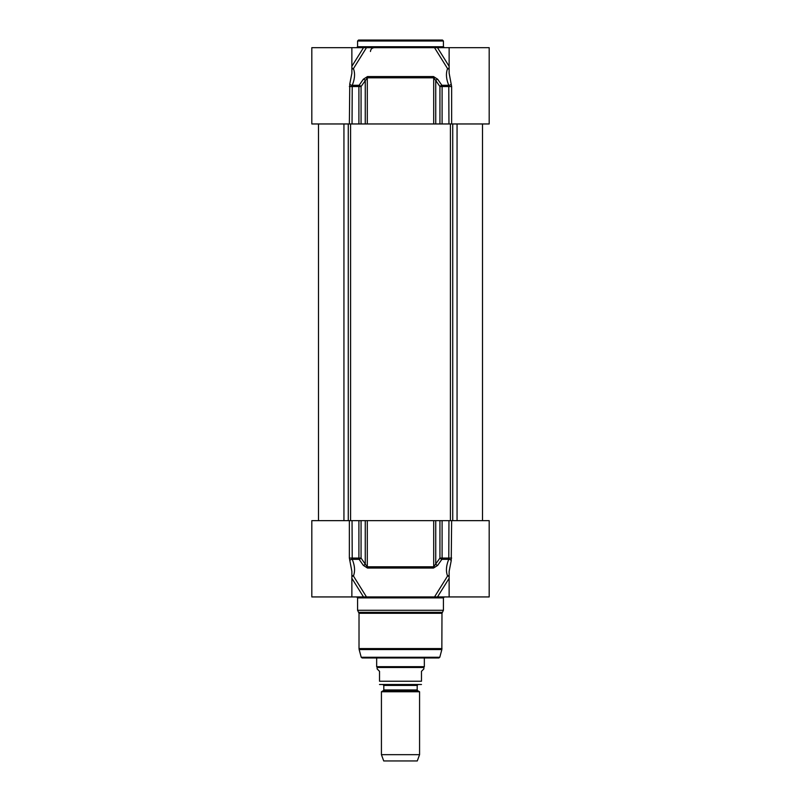 <?xml version="1.0" encoding="UTF-8"?>
<svg xmlns="http://www.w3.org/2000/svg" width="801" height="801" viewBox="0 0 801 801"><rect width="100%" height="100%" fill="white"/><g stroke="black" fill="none" stroke-linecap="round" stroke-linejoin="round"><path stroke-width="1.2" d="M417.571 690.602L417.191 689.941L383.809 689.941L383.429 690.602L417.571 690.602L419.574 691.764L381.426 691.764L381.426 754.662L419.574 754.662L419.574 691.764M383.809 689.941L383.809 685.426L417.191 685.426L417.191 689.941M417.191 685.426L417.952 684.665M379.524 684.505L421.476 684.505M377.141 668.935L379.524 671.318L379.524 681.23C379.524 686.067 379.524 686.067 379.524 681.23C379.524 686.067 379.524 686.067 379.524 681.23L421.476 681.23L421.476 671.318L423.859 668.935L423.859 667.503L377.141 667.503L377.141 668.935M421.476 681.23C421.476 686.067 421.476 686.067 421.476 681.23C421.476 686.067 421.476 686.067 421.476 681.23M424.34 657.961L424.34 666.672L376.66 666.672L376.66 657.961M423.859 667.503L424.34 666.672M419.574 754.662L417.281 760.95L383.719 760.95L381.426 754.662M441.982 613.276L443.414 610.282L357.586 610.282L359.018 613.276L441.982 613.276L441.852 649.551L359.148 649.551L361.211 657.261L362.132 657.961L438.868 657.961L439.789 657.261L441.852 649.551M449.131 596.935L489.181 596.935L489.181 520.65L448.96 520.65L448.77 559.328A1.902 1.131 21.4 0 1 451.233 560.59L449.131 571.393L449.131 596.935L363.504 596.935L366.478 596.935L353.431 575.989A1.902 1.532 28 0 0 351.869 575.659M351.869 578.312L363.504 596.935L311.819 596.935L311.819 520.65L349.366 520.65L349.366 558.077L351.869 571.393L351.869 596.935M449.131 575.659A1.902 1.532 -28 0 0 447.569 575.989L434.522 596.935L437.496 596.935L449.131 578.312M356.635 596.935L357.586 597.886L443.414 597.886L444.365 596.935M443.414 597.886L443.414 610.282M351.869 576.63A1.902 0.891 148.1 0 1 353.431 575.989C355.243 571.233 354.843 565.676 352.23 559.328L352.04 520.65L349.366 520.65M448.96 520.65L439.939 520.65L439.939 558.077A1.902 0.881 34.6 0 0 441.882 559.328A1.902 0.871 -90 0 0 442.092 558.077L439.939 558.077L433.701 566.798L367.299 566.798L365.256 564.144A1.902 0.881 -34.8 0 1 363.344 565.396L359.118 559.328A1.902 0.881 -34.6 0 0 361.061 558.077L358.908 558.077A1.902 0.871 90 0 0 359.118 559.328L352.23 559.328A1.902 1.131 -21.4 0 0 349.767 560.59M363.344 565.396L367.489 568.049L433.511 568.049L437.656 565.396L441.882 559.328L448.77 559.328C446.157 565.686 445.756 571.243 447.569 575.989A1.902 0.891 -148.1 0 1 449.131 576.63M439.939 520.65L435.744 520.65L435.744 564.144A1.902 0.881 34.8 0 0 437.656 565.396M451.233 560.59L451.634 520.65M435.744 520.65L352.04 520.65M443.414 41.001L442.452 40.05L358.548 40.05L357.586 41.001L443.414 41.001L443.414 46.728L444.365 47.68M351.869 72.521L351.869 47.68L434.522 47.68L447.569 68.626A1.902 1.532 -152 0 0 449.131 68.956M449.131 66.303L437.496 47.68L434.522 47.68M437.496 47.68L489.181 47.68L489.181 88.38M351.869 47.68L311.819 47.68L311.819 123.965L489.181 123.965L489.181 87.73M351.869 68.956A1.902 1.532 152 0 0 353.431 68.626L366.478 47.68L363.504 47.68L351.869 66.303M449.131 67.985A1.902 0.891 -31.9 0 1 447.569 68.626C445.756 73.382 446.157 78.939 448.77 85.286L448.96 123.965M451.634 123.965L451.634 86.538L449.131 73.111M361.061 123.965L361.061 86.538A1.902 0.881 -145.4 0 0 359.118 85.286A1.902 0.871 90 0 0 358.908 86.538L361.061 86.538L367.299 77.817L433.701 77.817L435.744 80.47A1.902 0.881 145.2 0 1 437.656 79.219L441.882 85.286A1.902 0.881 145.4 0 0 439.939 86.538L442.092 86.538A1.902 0.871 -90 0 0 441.882 85.286L448.77 85.286A1.902 1.131 158.6 0 0 451.233 84.025M437.656 79.219L433.511 76.566L367.489 76.566L363.344 79.219L359.118 85.286L352.23 85.286C354.843 78.919 355.243 73.372 353.431 68.626A1.902 0.891 31.9 0 1 351.869 67.985M365.256 123.965L365.256 80.47A1.902 0.881 -145.2 0 0 363.344 79.219M352.04 123.965L352.23 85.286A1.902 1.131 -158.6 0 1 349.767 84.025L349.366 123.965M351.879 73.201L349.767 84.025M343.939 520.65L343.939 123.965M348.265 520.65L348.265 123.965M350.588 520.65L350.588 123.965M450.412 520.65L450.412 123.965M452.735 520.65L452.735 123.965M457.061 520.65L457.061 123.965M442.232 612.324L358.768 612.324M441.982 648.57L359.018 648.57L359.148 649.551M349.366 558.077L358.908 558.077L358.908 520.65M367.299 520.65L367.299 566.798A1.902 0.751 90 0 0 367.489 568.049M433.511 568.049A1.902 0.751 -90 0 0 433.701 566.798L433.701 520.65M442.092 520.65L442.092 558.077L451.634 558.077M365.256 520.65L365.256 564.144L361.061 558.077L361.061 520.65M439.789 657.261L361.211 657.261M443.414 46.728L357.586 46.728L357.586 41.001M451.634 86.538L442.092 86.538L442.092 123.965M433.701 123.965L433.701 77.817A1.902 0.751 -90 0 0 433.511 76.566M367.489 76.566A1.902 0.751 90 0 0 367.299 77.817L367.299 123.965M358.908 123.965L358.908 86.538L349.366 86.538M435.744 123.965L435.744 80.47L439.939 86.538L439.939 123.965M318.498 123.965L318.498 520.65M482.502 123.965L482.502 520.65M383.429 690.602L381.426 691.764M383.809 685.426L383.048 684.665M377.141 667.503L376.66 666.672M359.018 613.276L359.018 648.57M357.586 597.886L357.586 610.282M370.462 51.494C370.693 49.171 371.964 47.91 374.277 47.68M357.586 46.728L356.635 47.68M449.131 73.121L449.131 47.68M351.869 72.601L351.879 73.231"/></g></svg>
